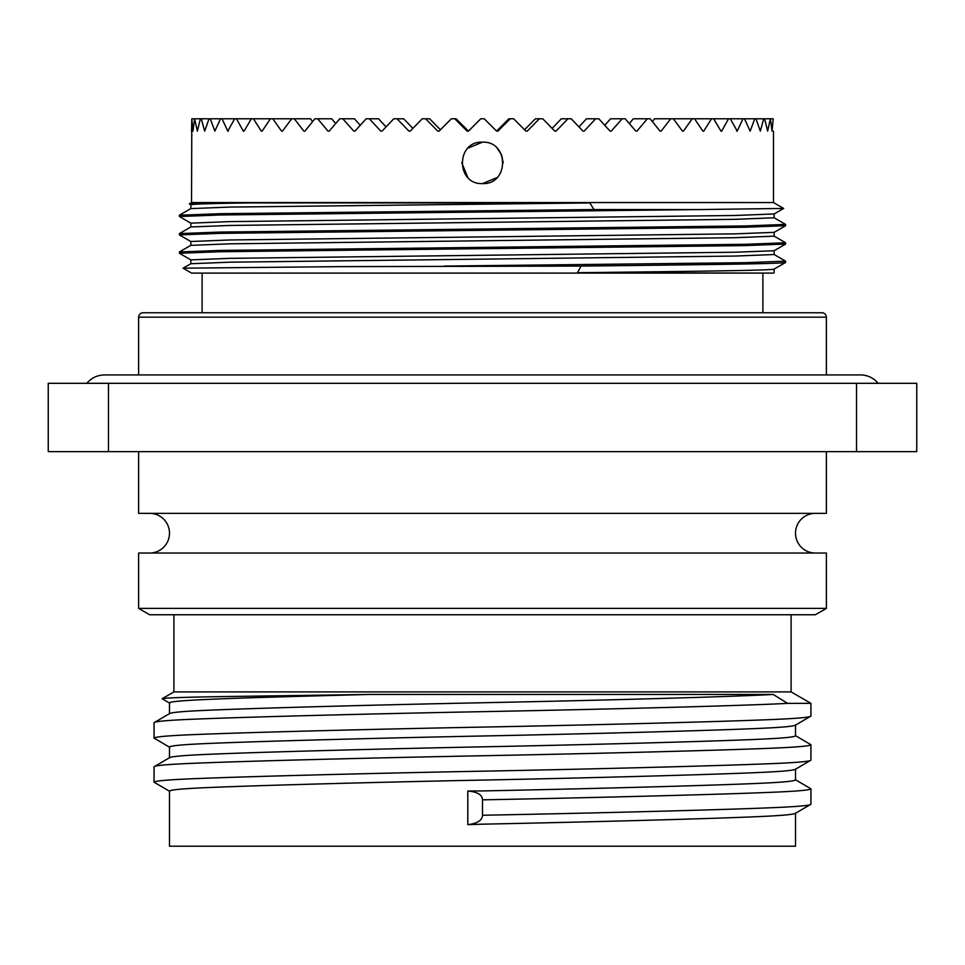 <?xml version="1.0" encoding="UTF-8"?>
<svg xmlns="http://www.w3.org/2000/svg" width="965" height="965" viewBox="0 0 965 965"><rect width="100%" height="100%" fill="white"/><g stroke="black" fill="none" stroke-linecap="round" stroke-linejoin="round"><path stroke-width="1.45" d="M149.647 553.042A19.843 19.843 0 0 0 169.49 533.199A19.843 19.843 0 0 0 149.647 513.356M815.353 553.042A19.843 19.843 0 0 1 795.51 533.199A19.843 19.843 0 0 1 815.353 513.356M86.85 383.31C91.458 377.87 97.332 375.083 104.461 374.927L860.539 374.927L826.378 374.927L826.378 317.171A4.403 4.403 0 0 0 821.963 312.769L143.037 312.769A4.403 4.403 0 0 0 138.622 317.171L138.622 374.927M202.107 273.095L202.107 312.769L762.893 312.769L762.893 273.095M773.472 273.095L191.528 273.095L183.085 268.186L340.983 266.63L581.123 266.087L577.396 272.709L773.472 273.095M773.472 131.131L773.472 202.553L783.676 208.44L700.699 209.55L594.018 209.55L589.796 202.94L247.764 202.94C211.082 203.47 192.119 204.085 190.865 204.773L190.865 208.585L179.454 215.171L179.406 216.522L190.913 223.192M589.796 202.94L229.935 207.077L190.865 208.609M774.135 213.953L735.065 215.484L229.935 221.612L190.865 223.144L190.865 226.956L229.935 225.448L735.065 219.32L774.135 217.788L774.135 213.977L783.676 208.44M190.865 245.351L229.935 243.819L735.065 237.692L774.135 236.16L774.135 232.348L735.065 233.856L229.935 239.971L190.865 241.503L190.865 245.315L179.454 251.913L179.406 253.264L190.913 259.935M774.087 236.111L785.594 242.782L785.546 244.133L774.087 250.743L735.065 252.227L229.935 258.343L190.865 259.875L190.865 263.686L183.085 268.186M774.135 250.719L774.135 254.531L735.065 256.063L229.935 262.191L190.865 263.722M774.087 254.483L785.594 261.153L785.546 262.492L774.087 269.114L774.135 272.709M594.018 209.55L220.008 213.699L179.406 215.231M700.699 209.55L220.008 214.99L179.406 216.522M774.087 217.74L785.594 224.411L744.992 225.943L220.008 232.07L179.406 233.59L179.454 234.941L190.913 241.564M190.913 226.92L179.406 233.59M785.594 224.411L785.546 225.762L774.087 232.384M785.594 225.701L744.992 227.233L220.008 233.361L179.406 234.893M785.594 242.782L744.992 244.314L220.008 250.43L179.406 251.962M785.594 244.073L744.992 245.605L220.008 251.732L179.406 253.264M773.472 202.553L191.528 202.553L189.285 203.856L190.913 204.821M247.764 202.94L189.285 203.856M773.182 118.792L772.048 131.131L770.372 118.792L767.645 131.131L764.606 118.792L763.737 118.792L760.324 131.131L755.957 118.792L754.751 118.792L750.155 131.131L744.498 118.792L742.966 118.792L737.224 131.131L730.348 118.792L728.503 118.792L721.699 131.131L720.939 131.131L713.654 118.792L711.531 118.792L703.702 131.131L702.846 131.131L694.583 118.792L692.195 118.792L683.449 131.131L682.484 131.131L673.341 118.792L670.711 118.792L661.122 131.131L660.084 131.131L650.145 118.792L647.298 118.792L636.972 131.131L635.851 131.131L625.224 118.792L622.184 118.792L611.231 131.131L610.049 131.131L598.843 118.792L595.646 118.792L584.175 131.131L582.932 131.131L571.256 118.792L567.951 118.792L556.069 131.131L554.791 131.131L542.764 118.792L539.375 118.792L527.216 131.131L525.913 131.131L513.657 118.792L510.208 118.792L497.892 131.131L496.577 131.131L484.237 118.792L480.763 118.792L468.423 131.131L467.108 131.131L454.792 118.792L451.343 118.792L439.087 131.131L437.784 131.131L425.625 118.792L422.236 118.792L410.209 131.131L408.931 131.131L397.049 118.792L393.744 118.792L382.068 131.131L380.825 131.131L369.354 118.792L366.157 118.792L354.951 131.131L353.769 131.131L342.816 118.792L339.776 118.792L329.149 131.131L328.028 131.131L317.702 118.792L314.855 118.792L304.916 131.131L303.878 131.131L294.289 118.792L291.659 118.792L282.516 131.131L281.551 131.131L272.805 118.792L270.417 118.792L262.154 131.131L261.298 131.131L253.469 118.792L251.346 118.792L244.061 131.131L243.301 131.131L236.497 118.792L234.652 118.792L227.776 131.131L222.034 118.792L220.503 118.792L214.845 131.131L210.249 118.792L209.043 118.792L204.677 131.131L201.263 118.792L200.394 118.792L197.355 131.131L194.628 118.792L192.952 131.131L191.818 118.792L191.528 202.553M482.5 142.157C455.782 140.974 455.794 184.761 482.5 183.591C509.182 184.797 509.243 140.987 482.5 142.157L467.832 148.236M467.868 177.548L461.777 162.844M173.893 691.905L791.107 691.905L810.938 703.364L787.549 703.364L773.218 694.45L369.486 694.45L220.563 696.621C184.375 697.2 164.894 697.9 162.144 698.696L173.893 691.905L173.893 614.753M169.744 747.32L154.062 738.104C154.858 736.753 169.526 735.535 198.054 734.437C250.538 732.326 371.947 729.19 482.5 727.091C593.053 724.98 714.462 721.844 766.946 719.745C795.474 718.648 810.142 717.417 810.938 716.066L810.938 703.364M795.256 725.27L810.938 716.066M154.062 738.104L154.062 722.688L169.744 713.473M154.062 722.688C154.858 721.325 169.526 720.107 198.054 719.009C250.538 716.899 371.947 713.762 482.5 711.663C610.399 709.178 745.535 705.668 787.549 703.364M795.51 813.145C794.75 814.496 780.769 815.727 753.581 816.824C703.569 818.923 587.866 822.059 482.5 824.17L467.796 824.665L467.796 791.023C477.217 791.807 482.114 794.678 482.5 799.623L482.5 815.256C593.053 813.157 714.462 810.021 766.946 807.91C795.474 806.812 810.142 805.594 810.938 804.243L810.938 788.815L795.256 779.611M795.256 813.447L810.938 804.243M482.5 799.84C593.053 797.729 714.462 794.593 766.946 792.482C795.474 791.397 810.142 790.166 810.938 788.815M169.744 791.397L154.062 782.193C154.858 780.842 169.526 779.611 198.054 778.526C250.538 776.415 371.947 773.279 482.5 771.18C593.053 769.069 714.462 765.933 766.946 763.822C795.474 762.736 810.142 761.506 810.938 760.155L810.938 744.727L795.256 735.523M795.256 769.358L810.938 760.155M154.062 782.193L154.062 766.765L169.744 757.561M154.062 766.765C154.858 765.414 169.526 764.196 198.054 763.098C250.538 760.987 371.947 757.851 482.5 755.752C593.053 753.641 714.462 750.505 766.946 748.406C795.474 747.308 810.142 746.078 810.938 744.727M795.51 813.302L795.51 846.208L169.49 846.208L169.49 791.107C170.25 789.756 184.231 788.526 211.419 787.428C261.431 785.329 377.134 782.193 482.5 780.082C587.866 777.971 703.569 774.835 753.581 772.736C780.769 771.638 794.75 770.42 795.51 769.057M467.796 791.023L482.5 790.926C587.866 788.815 703.569 785.679 753.581 783.58C780.769 782.482 794.75 781.264 795.51 779.901L795.51 769.214M169.49 713.63L169.49 702.93C169.804 699.83 247.305 697.695 369.486 694.45M169.49 713.774C170.25 712.423 184.231 711.193 211.419 710.107C261.431 707.996 377.134 704.86 482.5 702.749C604.392 700.276 733.183 696.754 773.218 694.45M169.49 757.718L169.49 747.019C170.25 745.668 184.231 744.437 211.419 743.34C261.431 741.241 377.134 738.104 482.5 735.993C587.866 733.895 703.569 730.758 753.581 728.647C780.769 727.55 794.75 726.331 795.51 724.98M169.49 757.863C170.25 756.512 184.231 755.281 211.419 754.184C261.431 752.085 377.134 748.949 482.5 746.838C587.866 744.739 703.569 741.602 753.581 739.492C780.769 738.394 794.75 737.176 795.51 735.812L795.51 725.125M791.107 614.753L791.107 691.905M815.353 614.753L149.647 614.753L138.622 608.396L826.378 608.396L815.353 614.753M826.378 608.396L826.378 553.042L138.622 553.042L138.622 608.396M138.622 451.644L138.622 513.356L826.378 513.356L826.378 451.644M108.478 383.31L48.25 383.31L48.25 451.644L856.522 451.644L856.522 383.31L108.478 383.31L108.478 451.644M856.522 451.644L916.75 451.644L916.75 383.31L856.522 383.31M169.744 703.232L162.144 698.696M482.5 815.256L482.5 815.473C482.138 820.419 477.241 823.495 467.796 824.665M673.341 118.792L692.195 118.792M650.145 118.792L652.388 121.554L654.499 118.792L670.711 118.792M625.224 118.792L629.349 123.544L633.293 118.792L647.298 118.792M598.843 118.792L604.778 125.305L610.531 118.792L622.184 118.792M571.256 118.792L578.952 126.898L586.455 118.792L595.646 118.792M542.764 118.792L552.113 128.369L561.316 118.792L567.951 118.792M513.657 118.792L524.562 129.768L535.358 118.792L539.375 118.792M497.892 131.131L496.577 131.131L508.869 118.792L510.208 118.792M454.792 118.792L456.131 118.792L468.447 131.131L480.763 118.792M425.625 118.792L429.642 118.792L440.438 129.768L451.343 118.792M397.049 118.792L403.684 118.792L412.887 128.369L422.236 118.792M369.354 118.792L378.545 118.792L386.048 126.898L393.744 118.792M342.816 118.792L354.469 118.792L360.222 125.305L366.157 118.792M317.702 118.792L331.707 118.792L335.651 123.544L339.776 118.792M294.289 118.792L310.501 118.792L312.612 121.554L314.855 118.792M272.805 118.792L291.659 118.792M497.144 148.224L501.595 154.846M501.631 154.919L503.223 162.916M497.168 177.512L482.5 183.591M191.528 131.131L191.818 118.792M194.628 118.792L191.999 118.792M195.159 118.792L200.394 118.792M201.263 118.792L209.043 118.792M210.249 118.792L220.503 118.792M222.034 118.792L234.652 118.792M227.776 131.131L228.416 131.131M236.497 118.792L251.346 118.792M243.301 131.131L244.061 131.131M253.469 118.792L270.417 118.792M261.298 131.131L262.154 131.131M281.551 131.131L282.516 131.131M303.878 131.131L304.916 131.131M328.028 131.131L329.149 131.131M353.769 131.131L354.951 131.131M380.825 131.131L382.068 131.131M408.931 131.131L410.209 131.131M437.784 131.131L439.087 131.131M467.108 131.131L468.423 131.131M527.216 131.131L525.913 131.131M556.069 131.131L554.791 131.131M584.175 131.131L582.932 131.131M611.231 131.131L610.049 131.131M636.972 131.131L635.851 131.131M661.122 131.131L660.084 131.131M683.449 131.131L682.484 131.131M703.702 131.131L702.846 131.131M711.531 118.792L694.583 118.792M721.699 131.131L720.939 131.131M728.503 118.792L713.654 118.792M737.224 131.131L736.585 131.131M742.966 118.792L730.348 118.792M754.751 118.792L744.498 118.792M763.737 118.792L755.957 118.792M769.841 118.792L764.606 118.792M773.001 118.792L770.372 118.792M484.237 118.792L496.577 131.131M785.594 261.153L744.992 262.685L444.117 266.087M785.594 262.444C785.606 263.759 704.872 264.7 581.123 266.087M774.135 269.066C774.147 270.381 696.465 271.322 577.396 272.709M826.378 317.171L138.622 317.171M878.15 383.31C873.542 377.87 867.668 375.083 860.539 374.927"/></g></svg>
